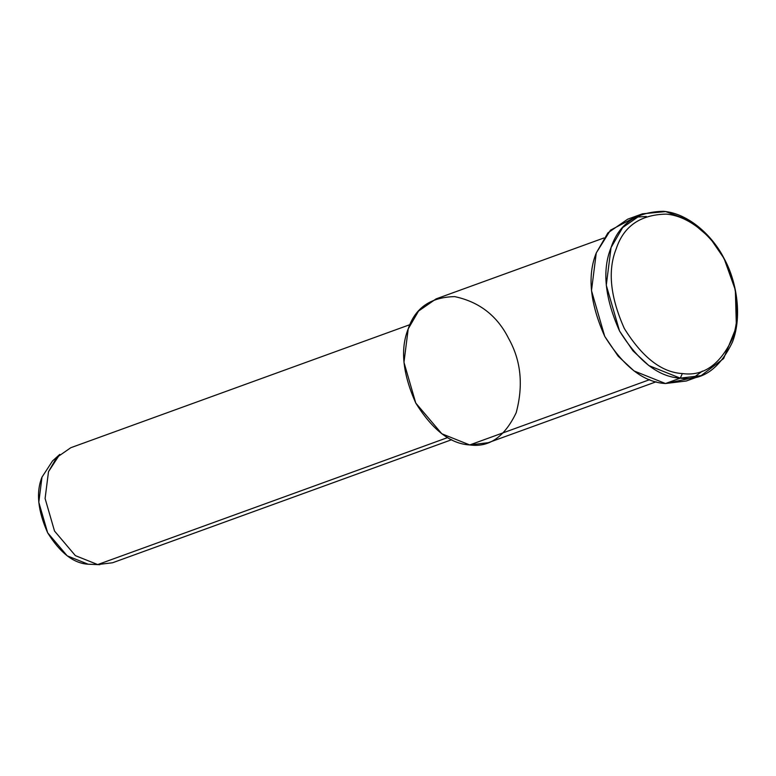 <?xml version="1.0" encoding="UTF-8"?>
<svg xmlns="http://www.w3.org/2000/svg" width="776" height="776" viewBox="0 0 776 776"><rect width="100%" height="100%" fill="white"/><g stroke="black" fill="none" stroke-linecap="round" stroke-linejoin="round"><path stroke-width="1.16" d="M702.406 371.093L693.521 377.66L665.478 383.528L680.271 378.154L682.356 373.557C661.647 372.422 642.305 357.406 624.321 328.49C610.227 296.888 607.53 270.31 616.222 248.766C623.652 226.243 640.297 214.68 666.167 214.108C690.805 216.067 713.852 238.407 724.202 259.165C735.502 279.253 742.166 312.97 732.302 338.889C719.895 364.875 703.25 376.428 682.356 373.557L680.271 378.154C702.135 381.161 719.556 369.075 732.534 341.886C742.855 314.755 735.89 279.476 724.057 258.447C713.231 236.719 689.107 213.342 663.325 211.295C636.252 211.896 618.831 223.992 611.061 247.563C601.963 270.116 604.785 297.926 619.539 331.003C638.347 361.257 658.591 376.971 680.271 378.154L648.872 365.603L632.964 350.839L619.539 331.003L606.279 285.238L611.061 247.563L622.682 227.543L642.441 213.827L665.692 211.576L689.621 220.462L709.817 237.679L724.057 258.447L735.357 290.011L736.385 326.919L723.63 358.56L701.155 375.623L680.271 378.154L665.478 383.528C643.799 382.345 623.555 366.621 604.737 336.367C589.993 303.29 587.17 275.48 596.269 252.937L610.46 230.181L635.272 217.154L646.311 216.494M409.932 324.649L70.8 447.713L56.755 457.462L48.49 471.701L45.095 498.493L54.514 531.036L75.379 555.635L97.708 564.569L88.124 564.2L99.784 564.705L97.708 564.569L75.379 555.635L54.514 531.036L45.095 498.493L48.49 471.701L59.762 454.406L52.555 460.925L41.991 477.133L38.8 502.256L47.637 532.763L67.192 555.829L88.124 564.2L97.708 564.569L112.559 562.765L451.68 439.701M88.124 564.2C73.671 563.405 60.179 552.929 47.637 532.763C37.801 510.715 35.919 492.168 41.991 477.133M97.708 564.569L447.674 437.567L97.708 564.569M603.932 237.97L436.112 298.876L418.545 311.06L408.215 328.859L403.966 362.344L415.752 403.025L441.825 433.784L469.742 444.939L649.706 379.639L469.742 444.939C450.468 443.891 432.475 429.914 415.752 403.025C402.637 373.625 400.135 348.909 408.215 328.859C415.131 307.907 430.612 297.16 454.668 296.616C479.316 301.845 497.319 315.822 508.658 338.54C521.016 360.549 523.528 385.265 516.195 412.696C504.652 436.869 489.171 447.616 469.742 444.939L488.298 442.689L656.127 381.792M642.441 213.827L627.648 219.201L607.889 232.907L596.269 252.937L591.487 290.602L604.737 336.367L618.171 356.213L634.079 370.967L665.478 383.528L686.353 380.987L701.155 375.623M682.356 373.557C703.25 376.428 719.895 364.875 732.302 338.889C742.166 312.97 735.502 279.253 724.202 259.165C713.852 238.407 690.805 216.067 666.167 214.108C640.297 214.68 623.652 226.243 616.222 248.766C607.53 270.31 610.227 296.888 624.321 328.49C642.305 357.406 661.647 372.422 682.356 373.557"/></g></svg>

